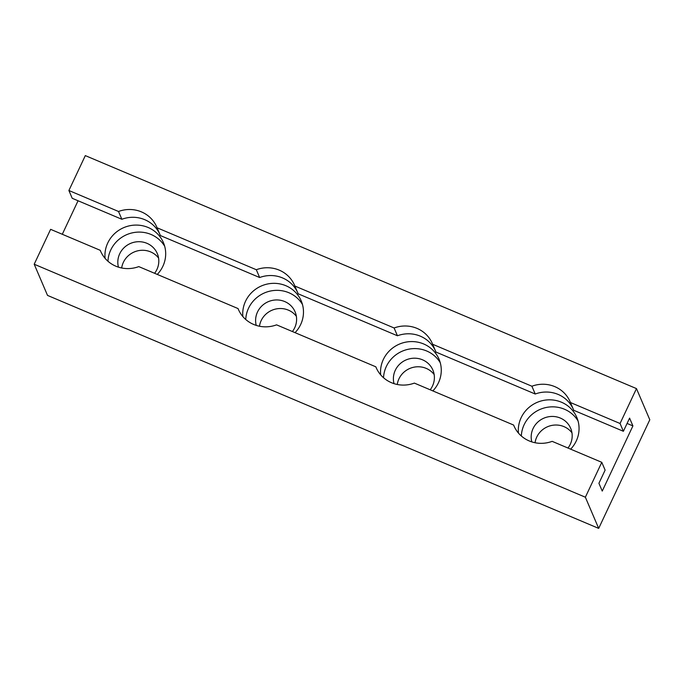 <?xml version="1.0" encoding="UTF-8"?>
<svg xmlns="http://www.w3.org/2000/svg" width="684" height="684" viewBox="0 0 684 684"><rect width="100%" height="100%" fill="white"/><g stroke="black" fill="none" stroke-linecap="round" stroke-linejoin="round"><path stroke-width="1.03" d="M118.452 267.153A20.631 19.819 156.9 0 1 119.709 253.781A20.631 19.819 156.9 0 1 138.767 241.7A20.631 19.819 156.9 0 1 157.277 253.533A20.631 19.819 156.9 0 1 156.91 269.505A20.631 19.819 156.9 0 1 154.601 273.292M158.577 258.048A20.631 19.819 -23.1 0 0 123.368 262.348A20.631 19.819 -23.1 0 0 121.675 267.983M105.079 258.338A30.558 29.361 156.9 0 1 107.756 242.982A30.558 29.361 156.9 0 1 135.988 225.079A30.558 29.361 156.9 0 1 163.416 242.623A30.558 29.361 156.9 0 1 162.869 266.281A30.558 29.361 156.9 0 1 157.269 274.421M107.961 261.254A30.558 29.361 156.9 0 1 110.748 249.993A30.558 29.361 156.9 0 1 137.005 232.167A30.558 29.361 156.9 0 1 164.673 246.231M394.027 383.647A20.631 19.819 156.9 0 1 395.292 370.275A20.631 19.819 156.9 0 1 414.35 358.194A20.631 19.819 156.9 0 1 432.861 370.027A20.631 19.819 156.9 0 1 432.493 385.998A20.631 19.819 156.9 0 1 430.185 389.786M434.16 374.541A20.631 19.819 -23.1 0 0 398.952 378.842A20.631 19.819 -23.1 0 0 397.259 384.485M380.663 374.832A30.558 29.361 156.9 0 1 383.339 359.476A30.558 29.361 156.9 0 1 411.571 341.572A30.558 29.361 156.9 0 1 439 359.117A30.558 29.361 156.9 0 1 438.453 382.775A30.558 29.361 156.9 0 1 432.852 390.915M383.544 377.748A30.558 29.361 156.9 0 1 386.332 366.487A30.558 29.361 156.9 0 1 412.589 348.669A30.558 29.361 156.9 0 1 440.257 362.725M531.819 441.89A20.631 19.819 156.9 0 1 533.084 428.517A20.631 19.819 156.9 0 1 552.142 416.436A20.631 19.819 156.9 0 1 570.653 428.278A20.631 19.819 156.9 0 1 570.285 444.249A20.631 19.819 156.9 0 1 567.976 448.037M571.952 432.792A20.631 19.819 -23.1 0 0 536.743 437.093A20.631 19.819 -23.1 0 0 535.05 442.728M518.455 433.075A30.558 29.361 156.9 0 1 521.131 417.719A30.558 29.361 156.9 0 1 549.363 399.824A30.558 29.361 156.9 0 1 576.783 417.36A30.558 29.361 156.9 0 1 576.244 441.018A30.558 29.361 156.9 0 1 570.644 449.166M521.336 435.99A30.558 29.361 156.9 0 1 524.124 424.738A30.558 29.361 156.9 0 1 550.381 406.912A30.558 29.361 156.9 0 1 578.048 420.968M256.243 325.396A20.631 19.819 156.9 0 1 257.5 312.024A20.631 19.819 156.9 0 1 276.558 299.943A20.631 19.819 156.9 0 1 295.069 311.784A20.631 19.819 156.9 0 1 294.701 327.756A20.631 19.819 156.9 0 1 292.393 331.535M296.369 316.299A20.631 19.819 -23.1 0 0 261.16 320.599A20.631 19.819 -23.1 0 0 259.467 326.234M242.871 316.581A30.558 29.361 156.9 0 1 245.547 301.225A30.558 29.361 156.9 0 1 273.78 283.33A30.558 29.361 156.9 0 1 301.208 300.866A30.558 29.361 156.9 0 1 300.661 324.524A30.558 29.361 156.9 0 1 295.06 332.663M245.753 319.496A30.558 29.361 156.9 0 1 248.54 308.236A30.558 29.361 156.9 0 1 274.797 290.418A30.558 29.361 156.9 0 1 302.465 304.474M297.549 292.342A30.558 29.361 -23.1 0 0 259.646 277.524L256.312 269.727A30.558 29.361 156.9 0 1 294.548 285.279A30.558 29.361 156.9 0 1 294.847 286.023L298.181 293.812L397.438 335.767L394.104 327.978A30.558 29.361 156.9 0 1 432.331 343.53A30.558 29.361 156.9 0 1 432.639 344.266L435.964 352.063L535.23 394.018L531.895 386.229A30.558 29.361 156.9 0 1 570.123 401.773A30.558 29.361 156.9 0 1 570.43 402.517L573.756 410.306L623.389 431.288L620.055 423.499L636.479 388.597L649.8 419.771L598.688 528.39L585.367 497.217L601.783 462.324L605.118 470.122L598.919 483.289L602.245 491.078L632.914 425.91L629.588 418.121L623.389 431.288M601.783 462.324L552.159 441.351A30.558 29.361 156.9 0 1 513.923 425.799A30.558 29.361 156.9 0 1 513.624 425.055L414.367 383.1A30.558 29.361 156.9 0 1 376.132 367.547A30.558 29.361 156.9 0 1 375.832 366.812L276.575 324.849A30.558 29.361 156.9 0 1 238.34 309.296A30.558 29.361 156.9 0 1 238.041 308.561L238.665 310.032M573.132 408.844A30.558 29.361 -23.1 0 0 535.23 394.018M513.624 425.055L514.248 426.525M435.34 350.593A30.558 29.361 -23.1 0 0 397.438 335.767M375.832 366.812L376.457 368.274M159.757 234.099A30.558 29.361 -23.1 0 0 121.855 219.273L118.52 211.484A30.558 29.361 156.9 0 1 156.756 227.037A30.558 29.361 156.9 0 1 157.055 227.772L160.389 235.561L259.646 277.524M238.041 308.561L138.784 266.606A30.558 29.361 156.9 0 1 100.548 251.054A30.558 29.361 156.9 0 1 100.249 250.318L100.873 251.78M585.367 497.217L34.2 264.229L50.616 229.337L100.249 250.318M294.847 286.023L394.104 327.978M432.639 344.266L531.895 386.229M570.43 402.517L620.055 423.499M118.52 211.484L68.896 190.503L85.312 155.61L636.479 388.597M157.055 227.772L256.312 269.727M68.896 190.503L72.222 198.3L121.855 219.273M34.2 264.229L47.521 295.402L598.688 528.39M627.083 423.439L632.914 425.91M78.061 200.763L62.295 234.27"/></g></svg>
